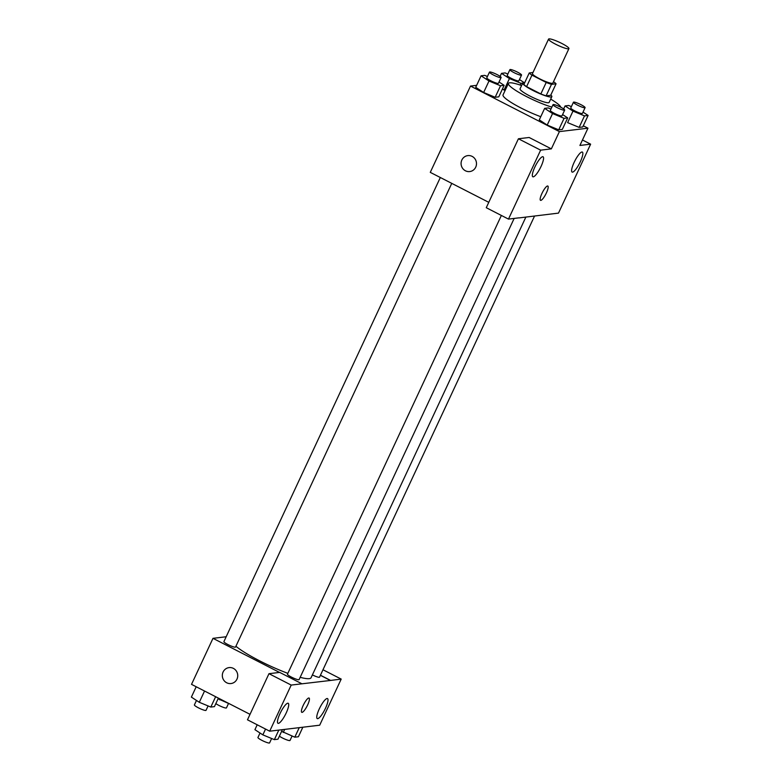 <?xml version="1.0" encoding="UTF-8"?>
<svg xmlns="http://www.w3.org/2000/svg" width="782" height="782" viewBox="0 0 782 782"><rect width="100%" height="100%" fill="white"/><g stroke="black" fill="none" stroke-linecap="round" stroke-linejoin="round"><path stroke-width="1.17" d="M561.867 43.479A11.241 1.711 -155 0 1 568.934 48.601A11.241 1.711 -155 0 1 558.025 45.395A11.241 1.711 -155 0 1 548.563 39.1A11.241 1.711 -155 0 1 561.867 43.479M568.934 48.601L552.835 83.117A11.241 1.711 -155 0 1 541.926 79.911A11.241 1.711 -155 0 1 532.464 73.616L548.563 39.1M532.982 72.501L529.248 72.951A15.259 2.317 -155 0 0 531.956 75.14L546.207 82.442A15.259 2.317 -155 0 0 551.466 84.339L556.051 83.782A15.259 2.317 -155 0 0 553.5 81.69M551.466 84.339L546.11 95.844L550.684 95.287L556.051 83.782M546.11 95.844A15.259 2.317 -155 0 1 540.841 93.948L546.207 82.442M529.248 72.951L523.881 84.456A15.259 2.317 -155 0 0 526.589 86.646L540.841 93.948M524.654 82.804A16.051 2.444 25 0 0 522.738 83.088A16.051 2.444 25 0 0 534.517 91.259A16.051 2.444 25 0 0 551.173 96.988A16.051 2.444 25 0 0 551.838 96.655A16.051 2.444 25 0 0 550.821 95.003M551.838 96.655L549.15 102.413A16.051 2.444 -155 0 1 548.495 102.745A16.051 2.444 -155 0 1 531.838 97.007A16.051 2.444 -155 0 1 520.05 88.835L522.738 83.088L520.959 83.312L509.434 78.552L501.516 73.352L505.123 72.921L507.85 74.046M526.589 86.646L531.956 75.14M550.694 99.099A28.895 4.399 -155 0 1 560.831 107.261M551.887 107.105A28.895 4.399 -155 0 1 522.914 94.661A28.895 4.399 -155 0 1 508.408 83.41A28.895 4.399 -155 0 1 521.594 85.531M540.753 116.694A28.895 4.399 -155 0 1 514.546 104.485A28.895 4.399 -155 0 1 503.041 94.915L508.408 83.41M476.639 85.336L470.51 86.069L559.394 131.611L587.966 128.189L583.294 125.804M571.407 106.616L568.67 105.492L565.063 105.922L572.981 111.112L567.615 122.627L579.139 127.388L582.756 126.958L588.113 115.453L583.02 112.1M550.978 109.06L548.25 107.936L544.643 108.366L539.277 119.871L547.195 125.071L558.719 129.832L562.326 129.401L567.693 117.896L562.59 114.553M487.421 76.499L484.693 75.365L481.086 75.795L475.72 87.301L483.638 92.501L495.162 97.271L498.779 96.841L504.136 85.326L499.043 81.983M504.067 90.057L502.435 88.982L505.113 90.487L504.067 90.057L509.434 78.552M467.822 155.608A8.025 7.703 -96.8 0 0 461.839 160.027A8.025 7.703 83.2 0 1 476.433 162.666A8.025 7.703 83.2 0 1 462.514 168.198A8.025 7.703 83.2 0 1 461.839 160.027A8.025 7.703 -96.8 0 0 469.738 171.551M518.417 138.766L540.636 150.154L508.486 219.097L486.267 207.709L518.417 138.766L529.131 137.485L551.349 148.873L559.394 131.611M488.77 202.333L430.276 172.363L470.51 86.069M519.023 217.836L508.486 219.097M541.066 166.4A11.241 2.639 117.1 0 0 543.07 156.771A11.241 2.639 117.1 0 0 535.592 165.569A11.241 2.639 117.1 0 0 532.816 176.771A11.241 2.639 117.1 0 0 541.066 166.4M551.349 148.873L540.636 150.154M519.16 217.904L558.485 213.115L590.625 144.171L582.463 139.988M590.625 144.171L579.912 145.452L587.966 128.189M580.352 161.698A11.241 2.639 117.1 0 0 582.346 152.07A11.241 2.639 117.1 0 0 574.878 160.867A11.241 2.639 117.1 0 0 572.101 172.069A11.241 2.639 117.1 0 0 580.352 161.698M540.509 200.329A8.025 1.887 117.1 0 0 540.812 200.378A8.025 1.887 -62.9 0 1 540.509 200.329A8.025 1.887 -62.9 0 1 542.493 192.323A8.025 1.887 -62.9 0 1 547.83 186.038A8.025 1.887 -62.9 0 1 546.129 193.486A8.025 1.887 -62.9 0 1 540.821 200.378A8.025 1.887 117.1 0 0 546.129 193.486A8.025 1.887 117.1 0 0 547.83 186.038M525.856 217.103L311.06 677.75A43.411 6.598 -155 0 1 300.161 677.329M287.844 673.341A43.411 6.598 -155 0 1 235.92 646.235M514.155 218.422L299.095 679.617A6.422 0.978 -155 0 1 292.859 677.789A6.422 0.978 -155 0 1 287.453 674.192L501.37 215.451M534.536 216.067L319.525 677.173A6.422 0.978 -155 0 1 312.38 674.905M451.761 183.369L235.538 647.056A6.422 0.978 -155 0 1 229.312 645.228A6.422 0.978 -155 0 1 223.906 641.621L440.325 177.504M330.434 680.457L291.197 685.071L269.692 731.19L319.691 725.197L341.196 679.089L330.434 680.457L320.385 675.316M226.174 636.753L212.987 638.337L279.506 672.422M301.754 712.324A8.025 1.887 117.1 0 0 307.649 704.914A8.025 1.887 -62.9 0 1 301.764 712.324A8.025 1.887 -62.9 0 1 303.739 704.318A8.025 1.887 -62.9 0 1 309.086 698.043A8.025 1.887 -62.9 0 1 307.658 704.914A8.025 1.887 117.1 0 0 309.086 698.043M286.222 712.91A11.241 2.639 -62.9 0 1 277.972 723.291A11.241 2.639 -62.9 0 1 280.748 712.079A11.241 2.639 -62.9 0 1 288.226 703.292A11.241 2.639 -62.9 0 1 286.222 712.91M325.507 708.209A11.241 2.639 -62.9 0 1 317.257 718.59A11.241 2.639 -62.9 0 1 320.034 707.378A11.241 2.639 -62.9 0 1 327.502 698.58A11.241 2.639 -62.9 0 1 325.507 708.209M322.976 669.754L341.196 679.089M320.434 675.218L330.483 680.369M301.911 683.791L279.692 672.403L268.979 673.683L247.474 719.802L269.692 731.19M268.979 673.683L291.197 685.071M212.987 638.337L191.522 684.358L250.025 714.337M229.077 667.613A8.025 7.703 -96.8 0 0 223.085 672.021A8.025 7.703 83.2 0 1 237.679 674.661A8.025 7.703 83.2 0 1 223.769 680.193A8.025 7.703 83.2 0 1 223.085 672.021A8.025 7.703 -96.8 0 0 230.983 683.546M218.08 698.776L230.299 704.23M219.713 699.851L220.113 699.01M228.51 703.487L226.457 707.886A6.422 0.978 -155 0 1 222.176 706.908A6.422 0.978 -155 0 1 215.832 703.605M196.194 686.752L191.375 697.104L199.293 702.295L210.817 707.065L214.424 706.635L218.393 698.121M199.293 702.295L204.542 691.034M210.817 707.065L215.637 696.713M208.08 705.931L206.037 710.33A6.422 0.978 -155 0 1 199.801 708.502A6.422 0.978 -155 0 1 194.395 704.905L196.468 700.447M281.637 731.346L294.794 737.182L298.401 736.752L302.849 727.221M283.27 732.421L284.677 729.391M294.794 737.182L299.242 727.651M292.067 736.058L290.014 740.456A6.422 0.978 -155 0 1 285.723 739.469A6.422 0.978 -155 0 1 279.389 736.175M257.2 724.787L254.922 729.665L262.84 734.865L274.365 739.635L277.972 739.195L282.419 729.665M262.84 734.865L265.548 729.059M274.365 739.635L278.812 730.095M271.637 738.501L269.585 742.9A6.422 0.978 -155 0 1 263.348 741.072A6.422 0.978 -155 0 1 257.943 737.475L260.025 733.017M524.399 82.775L519.463 79.539M521.545 75.082L518.857 80.829A6.422 0.978 -155 0 1 512.63 79.002A6.422 0.978 -155 0 1 507.225 75.404L509.903 69.647A6.422 0.978 -155 0 1 517.508 72.149A6.422 0.978 -155 0 1 521.545 75.082A6.422 0.978 -155 0 1 515.309 73.254A6.422 0.978 -155 0 1 509.903 69.647M520.157 85.043L520.959 83.312M500.099 76.382L501.516 73.352M481.086 75.795L489.004 80.996L500.529 85.766L504.136 85.326M501.115 77.526L498.437 83.283A6.422 0.978 -155 0 1 492.201 81.445A6.422 0.978 -155 0 1 486.795 77.848L489.473 72.1A6.422 0.978 -155 0 1 497.078 74.603A6.422 0.978 -155 0 1 501.115 77.526A6.422 0.978 -155 0 1 494.889 75.698A6.422 0.978 -155 0 1 489.473 72.1M475.72 87.301L483.638 92.501L489.004 80.996M483.638 92.501L495.162 97.271L500.529 85.766M495.162 97.271L498.779 96.841M572.981 111.112L584.506 115.883L588.113 115.453M585.092 107.642L582.414 113.4A6.422 0.978 -155 0 1 576.178 111.572A6.422 0.978 -155 0 1 570.772 107.975L573.45 102.217A6.422 0.978 -155 0 1 581.055 104.72A6.422 0.978 -155 0 1 585.092 107.642A6.422 0.978 -155 0 1 578.866 105.814A6.422 0.978 -155 0 1 573.45 102.217M567.615 122.627L579.139 127.388L584.506 115.883M579.139 127.388L582.756 126.958M563.656 108.952L565.063 105.922M544.643 108.366L552.561 113.566L564.086 118.326L567.693 117.896M564.672 110.096L561.984 115.844A6.422 0.978 -155 0 1 555.748 114.016A6.422 0.978 -155 0 1 550.342 110.418L553.03 104.661A6.422 0.978 -155 0 1 560.635 107.163A6.422 0.978 -155 0 1 564.672 110.096A6.422 0.978 -155 0 1 558.436 108.268A6.422 0.978 -155 0 1 553.03 104.661M539.277 119.871L547.195 125.071L552.561 113.566M547.195 125.071L558.719 129.832L564.086 118.326M558.719 129.832L562.326 129.401"/></g></svg>
